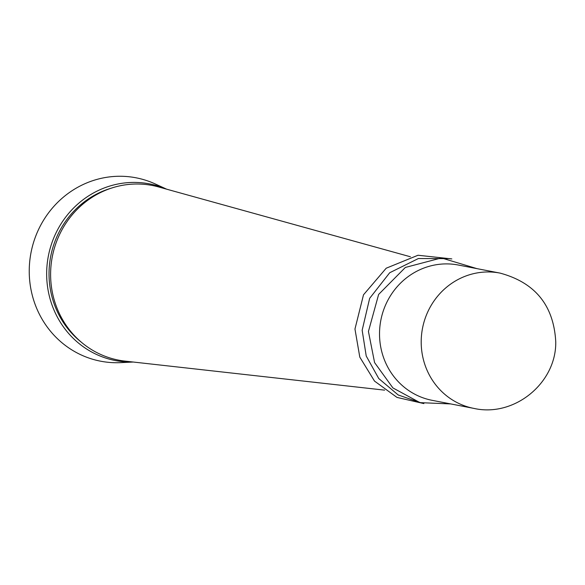 <?xml version="1.0" encoding="UTF-8"?>
<svg xmlns="http://www.w3.org/2000/svg" width="585" height="585" viewBox="0 0 585 585"><rect width="100%" height="100%" fill="white"/><g stroke="black" fill="none" stroke-linecap="round" stroke-linejoin="round"><path stroke-width="0.88" d="M133.146 362.02A89.966 85.673 -79.1 0 1 46.668 272.391A89.966 85.673 -79.1 0 1 166.557 189.16M133.256 362.035L120.795 362.634A93.388 88.927 -79.1 0 1 29.25 269.663A93.388 88.927 -79.1 0 1 155.325 183.99L166.666 189.189M81.161 342.064A87.479 83.304 -79.1 0 1 49.038 272.391A87.479 83.304 -79.1 0 1 110.879 188.297M384.616 390.144L124.919 361.099A88.942 84.693 -79.1 0 1 50.617 272.968A88.942 84.693 -79.1 0 1 158.579 186.944L410.399 256.771M432.183 400.337A68.906 65.615 -79.1 0 1 379.533 332.814A68.906 65.615 -79.1 0 1 458.34 265.034L500.007 273.093A68.906 65.615 -79.1 0 0 421.207 340.865A68.906 65.615 -79.1 0 0 473.857 408.396L432.183 400.337M451.832 258.921L418.019 255.25L386.195 268.215L363.504 294.803L354.963 329.041L359.797 357.113L374.51 381.091L396.974 397.405L423.869 403.591M450.041 258.636L418.399 258.533L389.712 272.734L369.661 298.335L362.159 330.254L366.225 356.009L378.758 378.539L398.202 394.977L422.099 403.189M476.885 268.617L441.404 257.941L405.361 267.447L378.641 294.423L368.433 331.468L374.583 362.583L392.901 387.913L419.993 402.641L450.735 403.928M500.007 273.093C535.165 282.57 553.746 305.472 555.75 341.794C556.459 383.065 514.222 417.558 473.857 408.396"/></g></svg>
